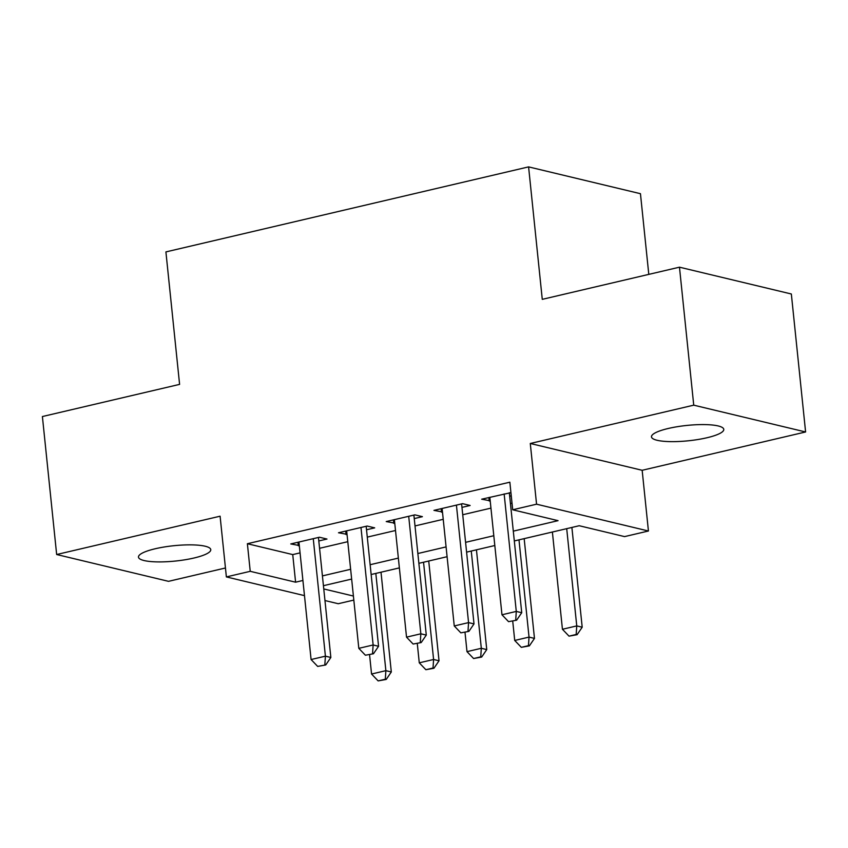 <?xml version="1.0" encoding="UTF-8"?>
<svg xmlns="http://www.w3.org/2000/svg" width="848" height="848" viewBox="0 0 848 848"><rect width="100%" height="100%" fill="white"/><g stroke="black" fill="none" stroke-linecap="round" stroke-linejoin="round"><path stroke-width="1.27" d="M193.98 558.016A36.337 7.706 174.1 0 0 210.77 549.652A36.337 7.706 174.1 0 0 191.712 544.872A36.337 7.706 174.1 0 0 155.279 548.741A36.337 7.706 174.1 0 0 138.478 557.115A36.337 7.706 174.1 0 0 157.548 561.895A36.337 7.706 174.1 0 0 193.98 558.016M706.978 437.748A36.337 7.706 174.1 0 0 723.779 429.374A36.337 7.706 174.1 0 0 704.709 424.594A36.337 7.706 174.1 0 0 668.277 428.473A36.337 7.706 174.1 0 0 651.487 436.847A36.337 7.706 174.1 0 0 670.545 441.628A36.337 7.706 174.1 0 0 706.978 437.748M353.817 600.077L338.246 603.723L324.964 600.543M648.794 274.37L640.452 193.694L528.59 166.886L165.911 251.909L179.596 384.377L42.4 416.538L56.657 554.518L168.529 581.336L225.451 567.99M528.59 166.886L542.275 299.344L679.471 267.184L791.343 293.991L805.6 431.971L693.738 405.164L530.286 443.483L536.561 504.189L648.434 531.007L624.573 536.604L579.216 525.728L514.312 540.95M530.286 443.483L642.159 470.29L805.6 431.971M642.159 470.29L648.434 531.007M679.471 267.184L693.738 405.164M318.806 540.96L326.968 539.042L319.41 537.229L290.779 543.939L299.312 545.529M366.527 529.767L374.689 527.859L367.131 526.046L338.5 532.756L347.033 534.335M414.248 518.584L422.41 516.665L414.852 514.853L386.222 521.562L394.755 523.152M461.969 507.39L470.131 505.482L462.573 503.67L433.943 510.379L442.465 511.959M513.305 531.145L558.058 520.661L512.701 509.786L509.849 482.194L247.383 543.727L292.74 554.592L300.065 552.875M319.569 548.306L347.786 541.692M367.29 537.113L395.507 530.498M415.011 525.93L443.228 519.315M462.732 514.736L490.95 508.122M510.454 503.553L512.022 503.182M510.931 492.635L481.664 499.196L490.186 500.776M509.69 496.207L511.259 495.836M304.485 595.635L226.374 576.916L220.098 516.199L56.657 554.518M226.374 576.916L250.234 571.319L295.592 582.194L302.916 580.467M247.383 543.727L250.234 571.319M512.701 509.786L536.561 504.189M323.766 588.947L353.404 596.049M494.819 545.518L466.591 552.133M447.097 556.701L418.87 563.326M399.376 567.895L371.148 574.509M351.655 579.078L323.427 585.692M322.42 575.898L350.637 569.284M370.141 564.715L398.359 558.101M417.863 553.521L446.08 546.907M465.584 542.338L493.801 535.724M292.74 554.592L295.592 582.194M488.861 497.5L489.222 500.998M441.14 508.694L441.501 512.192M393.419 519.877L393.779 523.375M345.698 531.071L346.058 534.569M297.977 542.254L298.337 545.752M508.556 621.658L516.623 620.195L508.556 621.658L501.974 614.779L489.826 497.278M504.147 493.918L516.284 611.419L521.732 612.722L516.623 620.195M509.33 492.709L521.732 612.722M501.974 614.779L516.284 611.419L515.722 619.973M552.387 532.014L562.436 629.269L576.757 625.909L566.708 528.664M576.184 634.474L569.029 636.148L577.096 634.686L576.184 634.474L576.757 625.909L582.194 627.213L571.891 527.445M562.436 629.269L569.029 636.148M577.096 634.686L582.194 627.213M460.835 632.841L468.902 631.378L460.835 632.841L454.252 625.962L442.105 508.461M456.425 505.111L468.562 622.602L474.011 623.916L468.902 631.378M461.609 503.892L474.011 623.916M454.252 625.962L468.562 622.602L468.001 631.166M413.114 644.035L421.18 642.572L413.114 644.035L406.531 637.155L394.384 519.654M408.704 516.294L420.841 633.795L426.29 635.099L421.18 642.572M413.888 515.086L426.29 635.099M406.531 637.155L420.841 633.795L420.279 642.349M365.393 655.218L373.459 653.755L365.393 655.218L358.81 648.338L346.662 530.837M360.983 527.488L373.131 644.978L378.568 646.282L373.459 653.755M366.166 526.269L378.568 646.282M358.81 648.338L373.131 644.978L372.558 653.543M317.671 666.411L325.738 664.949L317.671 666.411L311.089 659.532L298.941 542.031M313.262 538.671L325.409 656.172L330.847 657.476L325.738 664.949M318.445 537.462L330.847 657.476M311.089 659.532L325.409 656.172L324.837 664.726M512.722 621.107L514.715 640.452L529.035 637.102L518.987 539.847M528.463 645.657L521.308 647.331L529.375 645.879L528.463 645.657L529.035 637.102L534.473 638.406L524.17 538.639M514.715 640.452L521.308 647.331M529.375 645.879L534.473 638.406M465.001 632.301L466.994 651.646L481.314 648.285L471.265 551.041M480.742 656.85L473.587 658.525L481.653 657.062L480.742 656.85L481.314 648.285L486.752 649.589L476.449 549.822M466.994 651.646L473.587 658.525M481.653 657.062L486.752 649.589M417.28 643.484L419.272 662.829L433.593 659.479L423.544 562.224M433.021 668.033L425.866 669.708L433.932 668.256L433.021 668.033L433.593 659.479L439.031 660.783L428.728 561.016M419.272 662.829L425.866 669.708M433.932 668.256L439.031 660.783M369.558 654.677L371.551 674.022L385.872 670.662L375.823 573.418M385.299 679.227L378.144 680.902L386.211 679.439L385.299 679.227L385.872 670.662L391.31 671.966L381.006 572.199M371.551 674.022L378.144 680.902M386.211 679.439L391.31 671.966"/></g></svg>
